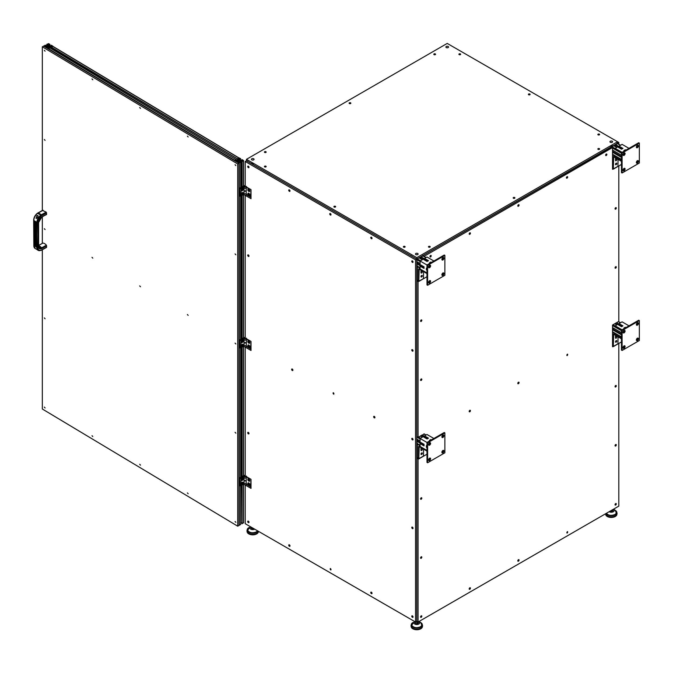 <?xml version="1.0" encoding="UTF-8"?>
<svg xmlns="http://www.w3.org/2000/svg" width="673" height="673" viewBox="0 0 673 673"><rect width="100%" height="100%" fill="white"/><g stroke="black" fill="none" stroke-linecap="round" stroke-linejoin="round"><path stroke-width="1.01" d="M246.747 160.763L248.665 162.033M250.549 163.118L253.216 164.119M618.487 146.462L615.358 144.645L617.276 143.198M615.358 324.117L615.358 323.393M615.358 146.638L615.358 145.368M615.198 324.033L615.198 323.486M615.198 146.546L615.198 144.56M615.038 146.462L615.038 144.645M614.567 146.184L614.567 144.922M610.806 146.546L613.473 145.553L616.762 147.454M424.015 258.743L420.877 256.926L422.795 255.479M420.877 436.398L420.877 435.675M420.877 258.92L420.877 257.65M420.718 436.314L420.718 435.768M420.718 258.827L420.718 256.842M420.558 258.743L420.558 256.926M420.087 258.466L420.087 257.204M416.957 261.73L420.087 263.538L416.797 261.637L417.268 258.827L418.993 257.835L422.282 259.736M414.602 257.835L416.326 258.827M410.799 255.479L412.717 256.75M617.553 141.751L618.807 142.474L617.553 143.198L617.553 141.751L447.225 43.417L246.469 159.316L416.797 257.65L617.553 141.751M617.553 143.517L416.797 259.105L416.797 257.65M618.807 321.719L618.807 165.962M618.807 144.241L618.807 142.474M637.39 163.076A1.439 0.833 -60 0 1 636.666 163.144A1.439 0.833 -60 0 1 636.666 161.478A1.439 0.833 -60 0 1 638.113 160.645A1.439 0.833 -60 0 1 638.332 161.806A1.439 0.833 -60 0 1 637.39 163.076M636.431 162.841A1.439 0.833 120 0 0 636.759 162.715A1.439 0.833 120 0 0 637.726 160.595M624.056 170.774A1.439 0.833 -60 0 1 623.341 170.841A1.439 0.833 -60 0 1 623.341 169.175A1.439 0.833 -60 0 1 624.78 168.343A1.439 0.833 -60 0 1 624.998 169.503A1.439 0.833 -60 0 1 624.056 170.774M623.097 170.538A1.439 0.833 120 0 0 623.434 170.412A1.439 0.833 120 0 0 624.393 168.292M637.39 147.681A1.439 0.833 -60 0 1 636.666 147.749A1.439 0.833 -60 0 1 636.666 146.091A1.439 0.833 -60 0 1 638.113 145.259A1.439 0.833 -60 0 1 638.332 146.411A1.439 0.833 -60 0 1 637.39 147.681M636.431 147.446A1.439 0.833 120 0 0 636.759 147.32A1.439 0.833 120 0 0 637.726 145.2M624.056 155.379A1.439 0.833 -60 0 1 623.341 155.446A1.439 0.833 -60 0 1 623.341 153.781A1.439 0.833 -60 0 1 624.78 152.948A1.439 0.833 -60 0 1 624.998 154.109A1.439 0.833 -60 0 1 624.056 155.379M623.097 155.143A1.439 0.833 120 0 0 623.434 155.017A1.439 0.833 120 0 0 624.393 152.897M622.096 153.065L639.35 143.105L638.719 142.743L621.473 152.704L621.473 172.625L622.096 172.986L622.096 153.065L615.198 149.086L615.198 148.363L622.096 144.375L629.003 148.363M639.35 143.105L639.35 163.026L622.096 172.986M623.341 153.781L624.149 154.252M622.332 148.767L619.825 147.32L619.042 147.774M624.527 150.937L623.905 150.575L625.31 149.759L625.31 150.491M625.31 149.759L625.94 150.129M619.825 146.596L622.962 148.405L621.549 149.221L618.411 147.412L619.825 146.596L619.825 147.32M615.198 148.363L622.096 152.342M623.72 153.284L624.393 153.671M443.928 258.196A1.439 0.833 -60 0 1 443.297 259.643A1.439 0.833 -60 0 1 442.186 260.03A1.439 0.833 -60 0 1 442.186 258.373A1.439 0.833 -60 0 1 443.633 257.54A1.439 0.833 -60 0 1 443.928 258.196M441.951 259.728A1.439 0.833 120 0 0 443.305 257.835A1.439 0.833 120 0 0 443.246 257.481M443.928 273.591A1.439 0.833 -60 0 1 443.297 275.038A1.439 0.833 -60 0 1 442.186 275.425A1.439 0.833 -60 0 1 442.186 273.76A1.439 0.833 -60 0 1 443.633 272.927A1.439 0.833 -60 0 1 443.928 273.591M441.951 275.122A1.439 0.833 120 0 0 443.305 273.23A1.439 0.833 120 0 0 443.246 272.876M430.602 265.894A1.439 0.833 -60 0 1 429.971 267.341A1.439 0.833 -60 0 1 428.861 267.728A1.439 0.833 -60 0 1 428.861 266.062A1.439 0.833 -60 0 1 430.299 265.229A1.439 0.833 -60 0 1 430.602 265.894M428.617 267.425A1.439 0.833 120 0 0 429.971 265.532A1.439 0.833 120 0 0 429.912 265.179M430.602 281.289A1.439 0.833 -60 0 1 429.971 282.736A1.439 0.833 -60 0 1 428.861 283.123A1.439 0.833 -60 0 1 428.861 281.457A1.439 0.833 -60 0 1 430.299 280.624A1.439 0.833 -60 0 1 430.602 281.289M428.617 282.82A1.439 0.833 120 0 0 429.971 280.927A1.439 0.833 120 0 0 429.912 280.574M426.993 272.96L420.087 268.973L420.087 261.006L426.993 264.985L426.993 284.906L427.616 285.268L427.616 265.347L426.993 264.985L444.247 255.025L444.87 255.387L444.87 275.307L427.616 285.268M427.616 265.347L444.87 255.387M430.047 263.219L429.424 262.857L430.838 262.041L430.838 262.773M430.838 262.041L431.46 262.411M425.344 258.878L428.482 260.687L427.069 261.503L423.931 259.694L425.344 258.878L424.562 260.056M427.851 261.048L425.344 259.601M420.087 261.006L426.993 257.019L433.892 261.006M421.5 265.347L421.5 266.256L424.015 267.703M426.993 269.427L426.362 269.789L426.362 268.157L426.993 268.519M426.993 270.151L426.362 269.789M421.5 266.256L420.877 266.617L420.877 264.985L424.015 266.802L424.015 268.426L420.877 266.617M428.861 266.062L429.677 266.533M253.191 160.039A1.329 0.766 0 0 0 252.299 160.039M251.803 159.863A1.329 0.766 180 0 1 251.416 159.316A1.329 0.766 180 0 1 252.745 158.55A1.329 0.766 180 0 1 254.074 159.316A1.329 0.766 180 0 1 253.25 160.023A1.329 0.766 180 0 1 251.803 159.863M428.718 247.151A0.883 0.513 180 0 1 429.34 246.276A0.883 0.513 180 0 1 429.685 247.26A0.883 0.513 180 0 1 428.718 247.151M434.051 54.639A0.883 0.513 180 0 1 434.674 53.764A0.883 0.513 180 0 1 435.019 54.749A0.883 0.513 180 0 1 434.051 54.639M334.144 207.04A0.883 0.513 180 0 1 334.767 206.165A0.883 0.513 180 0 1 335.112 207.149A0.883 0.513 180 0 1 334.144 207.04M264.666 166.921A0.883 0.513 180 0 1 265.288 166.046A0.883 0.513 180 0 1 265.633 167.03A0.883 0.513 180 0 1 264.666 166.921M459.146 54.639A0.883 0.513 180 0 1 459.768 53.764A0.883 0.513 180 0 1 460.113 54.749A0.883 0.513 180 0 1 459.146 54.639M598.104 134.869A0.883 0.513 180 0 1 598.726 133.994A0.883 0.513 180 0 1 599.071 134.979A0.883 0.513 180 0 1 598.104 134.869M417.243 254.756A1.329 0.766 0 0 0 416.351 254.756M415.855 254.571A1.329 0.766 180 0 1 415.468 254.032A1.329 0.766 180 0 1 416.797 253.267A1.329 0.766 180 0 1 418.126 254.032A1.329 0.766 180 0 1 417.302 254.739A1.329 0.766 180 0 1 415.855 254.571M447.671 47.758A1.329 0.766 0 0 0 446.779 47.758M446.283 47.581A1.329 0.766 180 0 1 445.896 47.034A1.329 0.766 180 0 1 447.225 46.269A1.329 0.766 180 0 1 448.555 47.034A1.329 0.766 180 0 1 447.73 47.741A1.329 0.766 180 0 1 446.283 47.581M598.104 149.356A0.883 0.513 180 0 1 598.726 148.481A0.883 0.513 180 0 1 599.071 149.465A0.883 0.513 180 0 1 598.104 149.356M349.354 103.541A0.883 0.513 180 0 1 349.985 102.666A0.883 0.513 180 0 1 350.322 103.65A0.883 0.513 180 0 1 349.354 103.541M513.406 198.249A0.883 0.513 180 0 1 514.037 197.382A0.883 0.513 180 0 1 514.374 198.367A0.883 0.513 180 0 1 513.406 198.249M264.666 152.435A0.883 0.513 180 0 1 265.288 151.56A0.883 0.513 180 0 1 265.633 152.544A0.883 0.513 180 0 1 264.666 152.435M528.625 94.758A0.883 0.513 180 0 1 529.247 93.883A0.883 0.513 180 0 1 529.592 94.868A0.883 0.513 180 0 1 528.625 94.758M611.723 142.474A1.329 0.766 0 0 0 610.832 142.474M610.335 142.289A1.329 0.766 180 0 1 609.948 141.751A1.329 0.766 180 0 1 611.277 140.985A1.329 0.766 180 0 1 612.607 141.751A1.329 0.766 180 0 1 611.782 142.457A1.329 0.766 180 0 1 610.335 142.289M403.623 247.151A0.883 0.513 180 0 1 404.246 246.276A0.883 0.513 180 0 1 404.591 247.26A0.883 0.513 180 0 1 403.623 247.151M245.216 161.486L245.216 186.303L251.021 189.651L251.021 198.703L245.216 195.355L245.216 338.065L251.021 341.413L251.021 350.473L245.216 347.117L245.216 475.971L251.021 479.327L251.021 488.379L245.216 485.031L245.216 523.695L415.544 622.029L416.797 621.305L416.797 458.313L418.051 459.036L418.051 622.029L416.797 621.305L416.797 259.105L246.469 160.763L416.797 259.105L415.544 259.828L245.216 161.486L246.469 160.763L246.469 159.316M415.544 622.029L415.544 259.828M248.354 521.154A0.883 0.513 60 0 1 248.8 522.652A0.883 0.513 60 0 1 247.908 521.112A0.883 0.513 60 0 1 248.354 521.154M412.406 615.871A0.883 0.513 60 0 1 412.852 617.368A0.883 0.513 60 0 1 411.96 615.829A0.883 0.513 60 0 1 412.406 615.871M333.278 392.712A0.883 0.513 60 0 1 333.724 394.201A0.883 0.513 60 0 1 333.278 392.712M248.354 254.941A0.883 0.513 60 0 1 248.8 256.43A0.883 0.513 60 0 1 247.908 254.89A0.883 0.513 60 0 1 248.354 254.941M371.395 237.233A0.883 0.513 60 0 1 371.833 238.73A0.883 0.513 60 0 1 370.949 237.19A0.883 0.513 60 0 1 371.395 237.233M330.376 213.56A0.883 0.513 60 0 1 330.822 215.049A0.883 0.513 60 0 1 329.938 213.509A0.883 0.513 60 0 1 330.376 213.56M412.406 349.657A0.883 0.513 60 0 1 412.852 351.146A0.883 0.513 60 0 1 411.96 349.607A0.883 0.513 60 0 1 412.406 349.657M292.267 369.031A0.883 0.513 60 0 1 292.713 370.529A0.883 0.513 60 0 1 291.821 368.989A0.883 0.513 60 0 1 292.267 369.031M371.395 592.198A0.883 0.513 60 0 1 371.833 593.687A0.883 0.513 60 0 1 370.949 592.147A0.883 0.513 60 0 1 371.395 592.198M289.365 544.836A0.883 0.513 60 0 1 289.811 546.333A0.883 0.513 60 0 1 288.919 544.794A0.883 0.513 60 0 1 289.365 544.836M412.406 527.136A0.883 0.513 60 0 1 412.852 528.625A0.883 0.513 60 0 1 411.96 527.085A0.883 0.513 60 0 1 412.406 527.136M374.297 416.394A0.883 0.513 60 0 1 374.735 417.883A0.883 0.513 60 0 1 373.851 416.343A0.883 0.513 60 0 1 374.297 416.394M248.354 166.197A0.883 0.513 60 0 1 248.8 167.695A0.883 0.513 60 0 1 247.908 166.155A0.883 0.513 60 0 1 248.354 166.197M412.406 260.914A0.883 0.513 60 0 1 412.852 262.403A0.883 0.513 60 0 1 411.96 260.872A0.883 0.513 60 0 1 412.406 260.914M289.365 189.879A0.883 0.513 60 0 1 289.811 191.368A0.883 0.513 60 0 1 288.919 189.836A0.883 0.513 60 0 1 289.365 189.879M412.406 438.392A0.883 0.513 60 0 1 412.852 439.89A0.883 0.513 60 0 1 411.96 438.35A0.883 0.513 60 0 1 412.406 438.392M248.354 432.419A0.883 0.513 60 0 1 248.8 433.908A0.883 0.513 60 0 1 247.908 432.377A0.883 0.513 60 0 1 248.354 432.419M330.376 568.517A0.883 0.513 60 0 1 330.822 570.006A0.883 0.513 60 0 1 330.376 568.517M245.216 347.117L246.377 346.452M245.216 485.031L246.377 484.358M245.216 195.355L246.377 194.682M423.073 255.479L611.277 146.823L612.531 147.547L424.327 256.203L423.073 255.799M418.051 622.029L618.807 506.13L618.807 343.449M416.797 436.584L416.797 280.834L418.051 281.558L418.051 437.307L416.797 436.584M613.044 168.982L612.531 169.276L612.531 147.547M417.453 457.539L416.797 458.313M417.453 280.052L416.797 280.834M615.669 386.958A0.883 0.513 -60 0 1 615.223 385.982A0.883 0.513 -60 0 1 616.249 386.176A0.883 0.513 -60 0 1 615.669 386.958M421.189 380.438A0.883 0.513 -60 0 1 420.743 379.463A0.883 0.513 -60 0 1 421.769 379.656A0.883 0.513 -60 0 1 421.189 380.438M518.429 561.181A0.883 0.513 -60 0 1 517.983 560.197A0.883 0.513 -60 0 1 519.009 560.399A0.883 0.513 -60 0 1 518.429 561.181M518.429 383.703A0.883 0.513 -60 0 1 517.983 382.718A0.883 0.513 -60 0 1 519.009 382.92A0.883 0.513 -60 0 1 518.429 383.703M518.429 206.224A0.883 0.513 -60 0 1 517.983 205.24A0.883 0.513 -60 0 1 519.009 205.442A0.883 0.513 -60 0 1 518.429 206.224M469.804 234.288A0.883 0.513 -60 0 1 469.367 233.312A0.883 0.513 -60 0 1 470.385 233.506A0.883 0.513 -60 0 1 469.804 234.288M567.045 355.63A0.883 0.513 -60 0 1 567.49 354.141A0.883 0.513 -60 0 1 567.045 355.63M469.804 589.254A0.883 0.513 -60 0 1 469.367 588.269A0.883 0.513 -60 0 1 470.385 588.471A0.883 0.513 -60 0 1 469.804 589.254M421.189 321.4A0.883 0.513 -60 0 1 420.743 320.424A0.883 0.513 -60 0 1 421.769 320.617A0.883 0.513 -60 0 1 421.189 321.4M615.669 445.997A0.883 0.513 -60 0 1 615.223 445.021A0.883 0.513 -60 0 1 616.249 445.223A0.883 0.513 -60 0 1 615.669 445.997M615.669 209.118A0.883 0.513 -60 0 1 615.223 208.142A0.883 0.513 -60 0 1 616.249 208.336A0.883 0.513 -60 0 1 615.669 209.118M421.189 499.24A0.883 0.513 -60 0 1 420.743 498.264A0.883 0.513 -60 0 1 421.769 498.457A0.883 0.513 -60 0 1 421.189 499.24M567.045 533.109A0.883 0.513 -60 0 1 567.49 531.62A0.883 0.513 -60 0 1 567.045 533.109M469.804 411.775A0.883 0.513 -60 0 1 469.367 410.791A0.883 0.513 -60 0 1 470.385 410.993A0.883 0.513 -60 0 1 469.804 411.775M567.045 178.152A0.883 0.513 -60 0 1 566.607 177.167A0.883 0.513 -60 0 1 567.625 177.369A0.883 0.513 -60 0 1 567.045 178.152M430.602 256.926A0.883 0.513 -60 0 1 430.156 255.95A0.883 0.513 -60 0 1 431.174 256.144A0.883 0.513 -60 0 1 430.602 256.926M606.255 155.513A0.883 0.513 -60 0 1 605.818 154.529A0.883 0.513 -60 0 1 606.836 154.731A0.883 0.513 -60 0 1 606.255 155.513M421.189 617.318A0.883 0.513 -60 0 1 420.743 616.342A0.883 0.513 -60 0 1 421.769 616.544A0.883 0.513 -60 0 1 421.189 617.318M615.669 505.036A0.883 0.513 -60 0 1 615.223 504.06A0.883 0.513 -60 0 1 616.249 504.262A0.883 0.513 -60 0 1 615.669 505.036M421.189 558.279A0.883 0.513 -60 0 1 420.743 557.303A0.883 0.513 -60 0 1 421.769 557.496A0.883 0.513 -60 0 1 421.189 558.279M615.669 268.157A0.883 0.513 -60 0 1 615.223 267.181A0.883 0.513 -60 0 1 616.249 267.374A0.883 0.513 -60 0 1 615.669 268.157M613.044 346.46L612.531 346.755L612.531 325.025L618.807 321.4M418.564 458.742L418.051 459.036M418.051 437.307L424.327 434.001M418.564 281.264L418.051 281.558M45.099 140.379L44.317 139.521L45.099 140.379M188.162 136.981L187.38 136.123L188.162 136.981M235.853 343.962L235.07 343.104L235.853 343.962M45.099 229.569L44.317 228.711L45.099 229.569M140.48 465.152L139.69 464.294L140.48 465.152M188.162 493.746L187.38 492.888L188.162 493.746M45.099 318.758L44.317 317.9L45.099 318.758M188.162 315.368L187.38 314.51L188.162 315.368M235.853 165.575L235.07 164.717L235.853 165.575M45.099 51.182L44.317 50.324L45.099 51.182M140.48 108.378L139.69 107.52L140.48 108.378M235.853 433.16L235.07 432.302L235.853 433.16M92.79 258.171L92.008 257.313L92.79 258.171M92.79 436.55L92.008 435.692L92.79 436.55M235.853 522.349L235.07 521.491L235.853 522.349M45.099 407.956L44.317 407.098L45.099 407.956M140.48 286.765L139.69 285.907L140.48 286.765M235.853 254.773L235.07 253.914L235.853 254.773M92.79 79.784L92.008 78.926L92.79 79.784M237.695 526.177L237.695 163.968L238.974 163.261L238.974 525.462L237.695 526.177L42.332 409.007L42.332 249.776M237.695 163.968L42.332 46.807L43.61 46.101L238.974 163.261M42.332 46.807L42.332 210.472M42.332 216.874L42.332 243.365M36.603 249.262L36.048 248.875C37.553 250.036 38.176 250.322 37.907 249.733M36.048 218.363L36.914 215.596L37.915 215.419C38.176 217.026 37.553 218.002 36.048 218.363L36.771 218.338M41.835 217.118L46.639 214.258L46.176 212.104L42.643 210.514M46.176 247.42L46.639 247.151L46.387 245.191A5.544 3.138 -119.1 0 0 42.895 243.088L42.693 243.197M36.906 222.317L36.51 247.26L36.51 222.09L36.914 247.496L37.856 247.513A5.544 3.264 121 0 0 41.314 250.07A6.436 3.786 121 0 0 41.886 249.792L41.432 250.062M38.672 246.705L39.657 246.158A3.617 2.128 121 0 1 38.647 246.486M39.463 247.664L40.775 246.941A5.544 3.138 60.9 0 0 40.119 246.436A3.617 2.128 -59 0 1 38.681 246.739M40.775 246.941A3.752 2.212 -59 0 1 38.748 247.025M38.613 246.284A4.215 2.482 121 0 0 38.841 247.269A4.215 2.482 121 0 0 41.642 247.832A5.544 3.138 60.9 0 0 41.238 247.378A3.954 2.33 -59 0 1 38.798 247.176M39.657 246.158A5.544 3.138 60.9 0 0 39.009 245.881A3.752 2.212 -59 0 1 38.63 246.057L38.605 222.578M33.852 219.936L33.843 245.662L34.23 220.719L36.51 222.09M34.903 221.123L34.516 246.057L34.516 220.887M35.568 221.518L35.568 246.688L35.181 221.291M36.233 221.922L36.233 247.092L35.846 221.686M242.776 160.208L242.112 160.578L242.751 160.956L243.315 160.586L242.776 160.208L242.776 160.948M238.486 158.407L239.79 158.416L238.486 158.407M235.365 160.881L236.021 160.511L235.39 160.124L234.818 160.502L235.365 160.881M235.39 160.124L235.39 160.864M239.008 162.302L238.343 162.664L239.142 162.959L239.647 162.681L239.008 162.302L239.008 163.001M239.84 160.401L240.286 160.679L239.84 160.401A0.808 0.471 0 0 0 239.344 160.107L238.873 159.838L238.873 161.242M239.31 159.838L239.31 160.998M239.344 160.107L239.344 160.982M238.873 159.838L238.822 160.098A0.808 0.471 0 0 0 238.309 160.384L237.855 160.401L238.292 160.687A0.808 0.471 0 0 0 238.789 160.982L239.31 160.99A0.808 0.471 0 0 0 239.832 160.704M238.822 160.098L238.822 161.226M239.319 161.47L241.935 160.738L242.103 161.52L243.584 160.586L242.162 159.627L241.944 160.41L239.378 159.619L239.403 158.887L240.766 158.794L239.462 158.012L237.485 158.752L237.485 160.359L236.206 160.351L236.03 159.56L234.549 160.494L235.971 161.453L236.189 160.67L238.755 161.461L238.292 162.437L237.376 162.201L238.671 163.076L240.648 162.328L239.294 162.201L239.319 161.47L239.319 162.218M240.665 485.948L240.648 522.929M240.665 160.721L240.665 187.59M240.665 196.272L240.665 339.352M240.665 348.034L240.665 477.258M241.683 522.938L240.665 522.929M241.935 160.738L241.935 161.226M241.683 161.36L241.683 187.018M241.683 195.742L241.683 338.78M241.683 347.504L241.683 476.694M241.683 485.41L241.944 523.72L241.944 485.267M241.944 161.52L241.944 186.875M241.944 195.599L241.944 338.637M241.944 347.361L241.944 476.543M242.028 485.225L241.944 523.72M242.028 161.478L242.028 186.825M242.028 195.549L242.028 338.595M242.028 347.318L242.028 476.501M242.103 485.183L242.028 523.678M242.103 161.52L242.103 186.783M242.103 195.507L242.103 338.553M242.103 347.268L242.103 476.459M243.466 522.61L242.103 523.729M241.733 159.779L241.733 160.41M239.403 158.887L239.403 159.636M239.84 158.643L239.84 159.896M240.488 159.03L240.488 160.283M239.066 157.987L237.485 158.752L237.746 160.208M237.746 159.005L238.419 158.626L238.419 159.838M238.419 158.626L238.814 159.619L237.46 160.359M236.45 159.72L236.45 160.351M236.189 160.67L236.189 161.184M237.46 160.687L237.46 162.151M240.648 524.444L240.648 485.948L240.648 524.536L238.974 525.352M240.648 196.28L240.648 339.36L240.648 196.28M240.648 348.042L240.648 477.266L240.648 348.042M242.793 340.193L242.844 340.218A1.329 0.782 -59 0 1 243.113 340.832A1.329 0.782 -59 0 1 242.516 342.17A1.329 0.782 -59 0 1 241.472 342.507A1.329 0.782 -59 0 1 241.489 340.959A1.329 0.782 -59 0 1 242.844 340.218A1.329 0.782 121 0 0 242.793 340.193A1.329 0.782 121 0 0 242.129 340.244M241.153 341.867A1.329 0.782 121 0 0 241.43 342.481A1.329 0.782 121 0 0 241.447 342.49L241.472 342.507M242.524 341.161L241.969 341.102L241.969 341.825L242.213 340.967M242.339 341.623L242.103 341.034M242.818 344.374A1.329 0.782 121 0 0 242.793 344.357A1.329 0.782 121 0 0 242.129 344.408M241.153 346.031A1.329 0.782 121 0 0 241.43 346.645A1.329 0.782 121 0 0 241.447 346.654L241.472 346.671A1.329 0.782 -59 0 1 241.489 345.123A1.329 0.782 -59 0 1 242.844 344.391A1.329 0.782 -59 0 1 243.113 344.997A1.329 0.782 -59 0 1 242.516 346.334A1.329 0.782 -59 0 1 241.472 346.671M242.524 345.325L241.969 345.266L241.969 345.998L242.213 345.14M242.339 345.787L242.103 345.199M240.068 347.798L239.739 340.403L240.219 339.596L243.18 337.955L243.946 338.956L240.993 340.597L240.993 347.663L244.038 345.964L244.038 345.241A1.329 0.766 0 0 0 246.225 345.257A1.329 0.766 180 0 1 243.946 345.148M246.352 346.393A1.329 0.766 180 0 1 245.039 346.847A1.329 0.766 180 0 1 243.862 346.292M243.946 338.956L244.038 339.806A1.329 0.766 0 0 0 246.225 339.823A1.329 0.766 180 0 1 243.946 339.722M244.038 339.806L244.038 342.347A1.329 0.766 180 0 0 246.318 342.271M241.153 346.124A1.439 0.85 121 0 0 242.196 346.721A1.439 0.85 121 0 0 243.222 344.955A1.439 0.85 121 0 0 242.171 344.383A1.439 0.85 121 0 0 241.153 346.082A1.439 0.85 121 0 0 241.153 346.124M241.153 341.96A1.439 0.85 121 0 0 242.196 342.557A1.439 0.85 121 0 0 243.222 340.79A1.439 0.85 121 0 0 242.171 340.218A1.439 0.85 121 0 0 241.153 341.909A1.439 0.85 121 0 0 241.153 341.96M244.038 342.347L244.038 345.241M52.023 45.814L51.358 46.185L52.502 46.286L52.023 45.814L52.023 46.555M47.733 44.006L49.036 44.023L47.733 44.006M44.611 46.487L45.276 46.117L44.637 45.73L44.124 46.193L44.611 46.487L44.637 45.73M48.263 47.901L47.598 48.271L48.902 48.288L48.263 47.901L48.263 48.599M49.087 46.008L49.533 46.286L49.087 46.008A0.808 0.471 0 0 0 48.591 45.705L48.12 45.444L48.12 46.849M48.557 45.444L48.557 46.605M48.591 45.705L48.591 46.588A0.808 0.471 0 0 0 49.079 46.302M48.12 45.444L48.069 45.705A0.808 0.471 0 0 0 47.556 45.991L47.093 46.26L47.547 46.286A0.808 0.471 0 0 0 48.044 46.588L48.565 46.597M48.069 45.705L48.069 46.832M48.574 47.076L51.182 46.344L51.35 47.127L52.839 46.193L51.417 45.234L51.19 46.016L48.633 45.226L49.095 44.25L50.012 44.485L48.717 43.619L46.74 44.359L46.731 45.966L45.453 45.957L45.284 45.167L43.795 46.101L45.217 47.06L45.444 46.277L48.002 47.068L47.539 48.044L46.622 47.808L47.918 48.683L49.895 47.934L48.549 47.808L48.574 47.076L48.574 47.825M49.911 46.328L49.911 47.943M51.182 46.344L51.182 46.832M50.929 46.967L50.929 48.557M51.198 47.127L51.198 48.708M51.274 47.085L237.485 158.845L51.274 47.261L51.274 48.759M51.35 47.615L51.35 48.692M50.988 45.385L50.988 46.016M48.658 44.494L48.658 45.242M49.095 44.25L49.095 45.503M49.743 44.637L49.743 45.89M46.74 44.359L46.992 45.814M46.992 44.611L47.665 44.233L47.665 45.444M47.665 44.233L48.069 45.226L46.723 45.966M45.705 45.327L45.705 45.957M45.444 46.277L45.444 46.79M46.715 46.294L46.715 47.758M49.903 47.842L236.03 159.56L234.456 160.544M237.485 158.845L51.35 47.127L53.024 46.563M237.409 158.887L51.274 47.573M51.299 48.776L51.821 47.901M237.333 160.359L236.45 159.829M236.114 159.61L49.979 47.985M48.321 48.919L49.895 47.934M244.484 338.183L245.216 337.871M249.54 347.335A1.329 0.766 -120 0 0 249.565 347.318A1.329 0.766 -120 0 0 249.843 346.755M248.867 345.064A1.329 0.766 -120 0 0 248.236 345.013A1.329 0.766 -120 0 0 248.211 345.03M247.916 345.653A1.329 0.766 60 0 1 248.186 345.039A1.329 0.766 60 0 1 249.523 345.813A1.329 0.766 60 0 1 249.523 347.344A1.329 0.766 60 0 1 248.497 346.99A1.329 0.766 60 0 1 247.916 345.653M248.488 345.989L249.035 346.662L248.808 345.804M248.674 346.452L249.17 346.284M249.54 343.171A1.329 0.766 -120 0 0 249.565 343.154A1.329 0.766 -120 0 0 249.843 342.591M248.867 340.891A1.329 0.766 -120 0 0 248.236 340.849A1.329 0.766 -120 0 0 248.211 340.866M247.916 341.489A1.329 0.766 60 0 1 248.186 340.875A1.329 0.766 60 0 1 249.523 341.648A1.329 0.766 60 0 1 249.523 343.18A1.329 0.766 60 0 1 248.497 342.826A1.329 0.766 60 0 1 247.916 341.489M248.488 341.817L249.035 342.498L248.808 341.64M248.674 342.288L249.17 342.12M246.469 338.149L246.318 346.216L250.625 348.707L251.021 341.749M245.216 337.341A1.329 0.766 0 0 0 243.811 338.107A1.329 0.766 0 0 0 244.678 338.83A1.329 0.766 0 0 0 246.15 338.603M243.946 342.616A1.329 0.766 0 0 0 246.225 342.717M245.679 338.334L244.476 338.107L245.216 337.728M249.843 342.633A1.439 0.833 -120 0 0 248.825 340.875A1.439 0.833 -120 0 0 247.807 341.463A1.439 0.833 -120 0 0 248.825 343.222A1.439 0.833 -120 0 0 249.843 342.633M249.843 346.805A1.439 0.833 -120 0 0 248.825 345.039A1.439 0.833 -120 0 0 247.807 345.628A1.439 0.833 -120 0 0 248.825 347.394A1.439 0.833 -120 0 0 249.843 346.805M246.781 346.486L246.318 346.216M244.484 186.421L245.216 186.11M249.54 195.574A1.329 0.766 -120 0 0 249.565 195.557A1.329 0.766 -120 0 0 249.843 194.993M248.867 193.294A1.329 0.766 -120 0 0 248.236 193.252A1.329 0.766 -120 0 0 248.211 193.269M247.916 193.891A1.329 0.766 60 0 1 248.186 193.277A1.329 0.766 60 0 1 249.523 194.051A1.329 0.766 60 0 1 249.523 195.582A1.329 0.766 60 0 1 248.497 195.229A1.329 0.766 60 0 1 247.916 193.891M248.488 194.219L249.035 194.901L248.808 194.043M248.674 194.69L249.17 194.522M249.523 191.418A1.329 0.766 60 0 1 248.497 191.065A1.329 0.766 60 0 1 247.916 189.727A1.329 0.766 60 0 1 248.186 189.113A1.329 0.766 60 0 1 249.523 189.879A1.329 0.766 60 0 1 249.523 191.418L249.565 191.393A1.329 0.766 -120 0 0 249.565 191.393A1.329 0.766 -120 0 0 249.843 190.829M248.867 189.13A1.329 0.766 -120 0 0 248.236 189.088A1.329 0.766 -120 0 0 248.211 189.105M248.488 190.055L249.035 190.737L248.808 189.879M248.674 190.526L249.17 190.358M246.469 186.387L246.225 188.061A1.329 0.766 180 0 1 243.946 187.952M245.216 185.58A1.329 0.766 0 0 0 243.811 186.345A1.329 0.766 0 0 0 244.678 187.069A1.329 0.766 0 0 0 246.15 186.842M246.781 194.724L246.225 193.496A1.329 0.766 180 0 1 243.946 193.387M240.068 196.036L239.739 188.642L240.219 187.834L243.18 186.185L243.946 187.195L240.993 188.835L240.993 195.902L244.038 194.203L244.038 193.479A1.329 0.766 -0 0 0 246.225 193.496L246.225 190.955A1.329 0.766 0 0 1 243.946 190.854M245.679 186.572L244.476 186.345L245.216 185.967M249.843 190.871A1.439 0.833 -120 0 0 248.825 189.105A1.439 0.833 -120 0 0 247.807 189.693A1.439 0.833 -120 0 0 248.825 191.46A1.439 0.833 -120 0 0 249.843 190.871M249.843 195.035A1.439 0.833 -120 0 0 248.825 193.269A1.439 0.833 -120 0 0 247.807 193.858A1.439 0.833 -120 0 0 248.825 195.624A1.439 0.833 -120 0 0 249.843 195.035M246.225 190.955L246.225 188.061A1.329 0.766 -0 0 1 244.038 188.045L244.038 190.585A1.329 0.766 180 0 0 246.318 190.509M244.484 476.089L245.216 475.786M249.523 485.258A1.329 0.766 60 0 1 248.497 484.897A1.329 0.766 60 0 1 247.916 483.559A1.329 0.766 60 0 1 248.186 482.953A1.329 0.766 60 0 1 249.523 483.719A1.329 0.766 60 0 1 249.523 485.258L249.565 485.233A1.329 0.766 -120 0 0 249.565 485.233A1.329 0.766 -120 0 0 249.843 484.661M248.867 482.97A1.329 0.766 -120 0 0 248.236 482.928A1.329 0.766 -120 0 0 248.211 482.936M248.488 483.895L249.035 484.568L248.808 483.71M248.674 484.358L249.17 484.198M249.523 481.094A1.329 0.766 60 0 1 248.497 480.732A1.329 0.766 60 0 1 247.916 479.395A1.329 0.766 60 0 1 248.186 478.789A1.329 0.766 60 0 1 249.523 479.555A1.329 0.766 60 0 1 249.523 481.094L249.565 481.06A1.329 0.766 -120 0 0 249.565 481.06A1.329 0.766 -120 0 0 249.843 480.497M248.867 478.806A1.329 0.766 -120 0 0 248.236 478.755A1.329 0.766 -120 0 0 248.211 478.772M248.488 479.731L249.035 480.404L248.808 479.546M248.674 480.194L249.17 480.034M246.469 476.063L246.225 477.729A1.329 0.766 180 0 1 243.946 477.628M245.216 475.247A1.329 0.766 0 0 0 243.811 476.021A1.329 0.766 0 0 0 244.678 476.736A1.329 0.766 0 0 0 246.15 476.518M246.781 484.392L246.225 483.164A1.329 0.766 180 0 1 243.946 483.063M240.068 485.713L239.739 478.31L240.219 477.502L243.18 475.861L243.946 476.863L240.993 478.511L240.993 485.57L244.038 483.879L244.038 483.155A1.329 0.766 -0 0 0 246.225 483.164L246.225 480.631A1.329 0.766 0 0 1 243.946 480.522M245.679 476.24L244.476 476.021L245.216 475.634M249.843 480.547A1.439 0.833 -120 0 0 248.825 478.781A1.439 0.833 -120 0 0 247.807 479.369A1.439 0.833 -120 0 0 248.825 481.136A1.439 0.833 -120 0 0 249.843 480.547M249.843 484.711A1.439 0.833 -120 0 0 248.825 482.945A1.439 0.833 -120 0 0 247.807 483.534A1.439 0.833 -120 0 0 248.825 485.3A1.439 0.833 -120 0 0 249.843 484.711M246.225 480.631L246.225 477.729A1.329 0.766 -0 0 1 244.038 477.721L244.038 480.253A1.329 0.766 180 0 0 246.318 480.177M242.793 188.432L242.844 188.457A1.329 0.782 -59 0 1 243.113 189.071A1.329 0.782 -59 0 1 242.516 190.409A1.329 0.782 -59 0 1 241.472 190.745A1.329 0.782 -59 0 1 241.489 189.197A1.329 0.782 -59 0 1 242.844 188.457A1.329 0.782 121 0 0 242.793 188.432A1.329 0.782 121 0 0 242.129 188.474M241.153 190.106A1.329 0.782 121 0 0 241.43 190.711A1.329 0.782 121 0 0 241.447 190.728L241.472 190.745M242.524 189.399L241.969 189.34L241.969 190.064L242.213 189.206M242.339 189.862L242.103 189.273M242.793 192.596L242.844 192.621A1.329 0.782 -59 0 1 243.113 193.235A1.329 0.782 -59 0 1 242.516 194.573A1.329 0.782 -59 0 1 241.472 194.909A1.329 0.782 -59 0 1 241.489 193.361A1.329 0.782 -59 0 1 242.844 192.621A1.329 0.782 121 0 0 242.793 192.596A1.329 0.782 121 0 0 242.129 192.638M241.153 194.27A1.329 0.782 121 0 0 241.43 194.876A1.329 0.782 121 0 0 241.447 194.892L241.472 194.909M242.524 193.563L241.969 193.504L241.969 194.228L242.213 193.37M242.339 194.026L242.103 193.437M246.352 194.632A1.329 0.766 180 0 1 245.039 195.077A1.329 0.766 180 0 1 243.862 194.531M241.153 194.362A1.439 0.85 121 0 0 242.196 194.96A1.439 0.85 121 0 0 243.222 193.193A1.439 0.85 121 0 0 242.171 192.621A1.439 0.85 121 0 0 241.153 194.312A1.439 0.85 121 0 0 241.153 194.362M241.153 190.198A1.439 0.85 121 0 0 242.196 190.796A1.439 0.85 121 0 0 243.222 189.029A1.439 0.85 121 0 0 242.171 188.457A1.439 0.85 121 0 0 241.153 190.148A1.439 0.85 121 0 0 241.153 190.198M244.038 190.585L244.038 193.479M243.946 187.195L244.038 188.045M242.793 478.108L242.844 478.133A1.329 0.782 -59 0 1 243.113 478.739A1.329 0.782 -59 0 1 242.516 480.076A1.329 0.782 -59 0 1 241.472 480.413A1.329 0.782 -59 0 1 241.489 478.873A1.329 0.782 -59 0 1 242.844 478.133A1.329 0.782 121 0 0 242.793 478.108A1.329 0.782 121 0 0 242.129 478.15M241.153 479.782A1.329 0.782 121 0 0 241.43 480.387A1.329 0.782 121 0 0 241.447 480.396L241.472 480.413M242.524 479.067L241.969 479.016L241.969 479.74L242.213 478.882M242.339 479.529L242.103 478.94M242.793 482.272L242.844 482.297A1.329 0.782 -59 0 1 243.113 482.903A1.329 0.782 -59 0 1 242.516 484.24A1.329 0.782 -59 0 1 241.472 484.577A1.329 0.782 -59 0 1 241.489 483.037A1.329 0.782 -59 0 1 242.844 482.297A1.329 0.782 121 0 0 242.793 482.272A1.329 0.782 121 0 0 242.129 482.314M241.153 483.946A1.329 0.782 121 0 0 241.43 484.552A1.329 0.782 121 0 0 241.447 484.568L241.472 484.577M242.524 483.231L241.969 483.18L241.969 483.904L242.213 483.046M242.339 483.694L242.103 483.105M246.352 484.308A1.329 0.766 180 0 1 245.039 484.753A1.329 0.766 180 0 1 243.862 484.207M241.153 484.03A1.439 0.85 121 0 0 242.196 484.627A1.439 0.85 121 0 0 243.222 482.861A1.439 0.85 121 0 0 242.171 482.289A1.439 0.85 121 0 0 241.153 483.988A1.439 0.85 121 0 0 241.153 484.03M241.153 479.866A1.439 0.85 121 0 0 242.196 480.463A1.439 0.85 121 0 0 243.222 478.696A1.439 0.85 121 0 0 242.171 478.124A1.439 0.85 121 0 0 241.153 479.824A1.439 0.85 121 0 0 241.153 479.866M244.038 480.253L244.038 483.155M243.946 476.863L244.038 477.721M618.647 146.369L615.358 144.468L617.553 143.744M618.336 146.546L615.358 144.468M622.256 148.809L619.749 147.362M621.785 149.086L619.278 147.639M617.864 146.823L615.198 145.284M615.4 146.664L615.946 145.713M611.412 146.899L613.473 145.553M621.473 155.244L612.531 150.079L621.473 155.244M612.657 151.417L613.204 150.466M621.473 156.506L612.531 151.349M621.473 157.053L612.531 151.888M621.473 157.238L612.531 152.073M621.473 157.415L612.531 152.258M637.39 340.555A1.439 0.833 -60 0 1 636.666 340.622A1.439 0.833 -60 0 1 636.666 338.965A1.439 0.833 -60 0 1 638.113 338.132A1.439 0.833 -60 0 1 638.332 339.285A1.439 0.833 -60 0 1 637.39 340.555M636.431 340.319A1.439 0.833 120 0 0 636.759 340.193A1.439 0.833 120 0 0 637.726 338.073M624.056 348.252A1.439 0.833 -60 0 1 623.341 348.32A1.439 0.833 -60 0 1 623.341 346.654A1.439 0.833 -60 0 1 624.78 345.821A1.439 0.833 -60 0 1 624.998 346.982A1.439 0.833 -60 0 1 624.056 348.252M623.097 348.017A1.439 0.833 120 0 0 623.434 347.891A1.439 0.833 120 0 0 624.393 345.771M637.39 325.16A1.439 0.833 -60 0 1 636.666 325.236A1.439 0.833 -60 0 1 636.666 323.57A1.439 0.833 -60 0 1 638.113 322.737A1.439 0.833 -60 0 1 638.332 323.89A1.439 0.833 -60 0 1 637.39 325.16M636.431 324.924A1.439 0.833 120 0 0 636.759 324.798A1.439 0.833 120 0 0 637.726 322.678M624.056 332.857A1.439 0.833 -60 0 1 623.341 332.925A1.439 0.833 -60 0 1 623.341 331.267A1.439 0.833 -60 0 1 624.78 330.435A1.439 0.833 -60 0 1 624.998 331.587A1.439 0.833 -60 0 1 624.056 332.857M623.097 332.622A1.439 0.833 120 0 0 623.434 332.496A1.439 0.833 120 0 0 624.393 330.376M622.096 330.552L639.35 320.584L638.719 320.222L621.473 330.182L621.473 350.103L622.096 350.473L622.096 330.552L615.198 326.565L615.198 325.841L622.096 321.854L629.003 325.841M639.35 320.584L639.35 340.513L622.096 350.473M623.341 331.267L624.149 331.73M622.332 326.245L619.825 324.798L619.042 325.252M624.527 328.424L623.905 328.062L625.31 327.246L625.31 327.97M625.31 327.246L625.94 327.608M619.825 324.075L622.962 325.883L621.549 326.699L618.411 324.891L619.825 324.075L619.825 324.798M615.198 325.841L622.096 329.82M623.72 330.763L624.393 331.15M443.928 435.675A1.439 0.833 -60 0 1 443.297 437.13A1.439 0.833 -60 0 1 442.186 437.517A1.439 0.833 -60 0 1 442.186 435.852A1.439 0.833 -60 0 1 443.633 435.019A1.439 0.833 -60 0 1 443.928 435.675M441.951 437.206A1.439 0.833 120 0 0 443.305 435.313A1.439 0.833 120 0 0 443.246 434.96M443.928 451.07A1.439 0.833 -60 0 1 443.297 452.517A1.439 0.833 -60 0 1 442.186 452.904A1.439 0.833 -60 0 1 442.186 451.247A1.439 0.833 -60 0 1 443.633 450.414A1.439 0.833 -60 0 1 443.928 451.07M441.951 452.601A1.439 0.833 120 0 0 443.305 450.708A1.439 0.833 120 0 0 443.246 450.355M430.602 443.372A1.439 0.833 -60 0 1 429.971 444.828A1.439 0.833 -60 0 1 428.861 445.206A1.439 0.833 -60 0 1 428.861 443.549A1.439 0.833 -60 0 1 430.299 442.716A1.439 0.833 -60 0 1 430.602 443.372M428.617 444.903A1.439 0.833 120 0 0 429.971 443.011A1.439 0.833 120 0 0 429.912 442.657M430.602 458.767A1.439 0.833 -60 0 1 429.971 460.214A1.439 0.833 -60 0 1 428.861 460.601A1.439 0.833 -60 0 1 428.861 458.936A1.439 0.833 -60 0 1 430.299 458.103A1.439 0.833 -60 0 1 430.602 458.767M428.617 460.298A1.439 0.833 120 0 0 429.971 458.406A1.439 0.833 120 0 0 429.912 458.052M426.993 450.439L420.087 446.451L420.087 438.485L426.993 442.464L426.993 462.385L427.616 462.755L427.616 442.826L426.993 442.464L444.247 432.503L444.87 432.865L444.87 452.794L427.616 462.755M427.616 442.826L444.87 432.865M430.047 440.706L429.424 440.335L430.838 439.528L430.838 440.251M430.838 439.528L431.46 439.89M425.344 436.356L428.482 438.165L427.069 438.981L423.931 437.172L425.344 436.356L424.562 437.534M427.851 438.527L425.344 437.08M420.087 438.485L426.993 434.497L433.892 438.485M421.5 442.834L421.5 443.734L424.015 445.181M426.993 446.906L426.362 447.267L426.362 445.635L426.993 445.997M426.993 447.629L426.362 447.267M421.5 443.734L420.877 444.096L420.877 442.464L424.015 444.281L424.015 445.905L420.877 444.096M428.861 443.549L429.677 444.012M424.167 258.651L420.877 256.75L423.073 256.026M423.855 258.827L420.877 256.75M427.776 261.09L425.269 259.643M427.305 261.368L424.798 259.921M423.384 259.105L420.718 257.566M420.919 258.945L421.466 257.995M420.558 260.729L417.268 258.827L418.993 257.835M418.177 263.698L418.724 262.748M424.015 267.072L421.5 265.625M420.087 264.809L417.428 263.269L416.957 263.538L420.087 265.347M424.015 267.61L421.5 266.163M420.087 265.532L416.957 263.538M420.087 265.709L416.957 263.723M417.268 266.071L416.797 263.808M424.167 436.129L422.131 434.951M424.015 436.222L421.971 435.044M427.776 438.577L425.269 437.122M423.855 436.314L421.82 435.137M427.305 438.846L424.798 437.4M423.384 436.584L421.348 435.406M420.919 436.424L421.466 435.473M422.282 437.214L420.246 436.037M416.957 439.208L420.087 441.017L416.797 439.116L416.932 436.659M418.177 441.185L418.724 440.235M424.015 444.55L421.5 443.103M420.087 442.287L417.428 440.748L416.957 441.017L420.087 442.834M424.015 445.097L421.5 443.642M420.087 443.011L416.957 441.017M420.087 443.196L416.957 441.202M417.268 443.557L416.797 441.295M618.647 323.848L616.611 322.67M618.487 323.94L616.451 322.762M622.256 326.296L619.749 324.84M618.336 324.033L616.291 322.855M621.785 326.565L619.278 325.118M617.864 324.302L615.82 323.124M615.4 324.142L615.946 323.191M616.762 324.933L614.727 323.755M621.473 332.723L612.531 327.558L621.473 332.723M612.657 328.904L613.204 327.953M621.473 333.993L612.531 328.828M621.473 334.531L612.531 329.375M621.473 334.717L612.531 329.551M621.473 334.893L612.531 329.736M258.373 531.67A5.628 3.247 180 0 1 258.331 531.99L258.466 531.35A5.771 3.331 180 0 1 258.466 531.35A5.771 3.331 180 0 1 256.825 533.294A5.771 3.331 180 0 1 250.878 534.084A5.771 3.331 180 0 1 247.025 531.35A5.771 3.331 180 0 1 247.025 530.526L247.243 529.525A5.552 3.205 0 0 0 250.306 532.806A5.552 3.205 0 0 0 256.665 532.192A5.552 3.205 0 0 0 257.944 531.039M250.995 527.026L250.995 527.497A1.775 1.026 0 0 0 250.97 527.657A1.775 1.026 0 0 0 253.031 528.675L253.031 528.204M253.452 528.448L253.073 528.667A2.995 1.733 -60 0 1 253.031 528.675M253.073 528.667A1.741 1.001 0 0 0 253.62 528.549M418.211 621.398L416.158 621.675M415.022 622.559L415.048 622.39A1.775 1.026 0 0 0 415.022 622.559A1.775 1.026 0 0 0 417.083 623.568L417.672 621.81M415.561 622.02A1.775 1.026 0 0 0 417.083 622.298M416.074 621.726A1.329 0.766 0 0 0 417.521 621.726M418.547 622.718A2.995 1.733 -60 0 1 418.505 622.761L417.125 623.56A2.995 1.733 -60 0 1 417.083 623.568M417.125 623.56A1.741 1.001 0 0 0 418.505 622.761M420.726 622.533L422.518 625.419A5.771 3.331 180 0 1 422.518 626.252A5.771 3.331 180 0 1 420.877 628.187A5.771 3.331 180 0 1 414.93 628.986A5.771 3.331 180 0 1 411.077 626.252A5.771 3.331 180 0 1 411.077 625.419L411.296 624.426A5.552 3.205 0 0 0 414.358 627.699A5.552 3.205 0 0 0 420.718 627.085A5.552 3.205 0 0 0 422.299 624.426A5.552 3.205 0 0 0 420.768 622.584M610.201 511.093A1.775 1.026 0 0 0 611.564 511.287L611.564 510.311M613.027 510.109A1.775 1.026 0 0 1 613.053 510.277A1.775 1.026 0 0 1 613.027 510.445L613.027 509.461M613.027 510.445A2.995 1.733 -60 0 1 612.985 510.479L611.606 511.278A2.995 1.733 -60 0 1 611.564 511.287M611.606 511.278A1.741 1.001 0 0 0 612.985 510.479M605.994 513.524A5.552 3.205 0 0 0 615.198 514.803A5.552 3.205 0 0 0 616.779 512.145L616.998 513.137A5.771 3.331 180 0 1 616.998 513.97A5.771 3.331 180 0 1 615.358 515.905A5.771 3.331 180 0 1 609.41 516.704A5.771 3.331 180 0 1 605.557 513.97A5.771 3.331 180 0 1 605.523 513.793M423.569 449.135L423.468 456.218L424.276 455.756L418.833 458.893L419.178 446.83L418.488 446.83A0.976 0.564 -120 0 1 419.178 446.435L426.993 450.944M421.66 452.929A0.942 0.547 -60 0 1 422.131 453.972A0.942 0.547 -60 0 1 421.046 453.753A0.942 0.547 -60 0 1 421.66 452.929M422.333 448.42L422.333 449.32A0.951 0.547 -60 0 1 420.987 450.102L420.987 447.638M417.453 457.934L418.833 458.893L417.31 458.019L417.31 443.801L417.31 458.019L417.798 458.136M426.993 454.191L423.468 456.218M423.569 271.656L423.468 278.74L424.276 278.269L418.833 281.415L419.178 269.351L418.488 269.351A0.976 0.564 -120 0 1 419.178 268.956L426.993 273.465M421.66 275.45A0.942 0.547 -60 0 1 422.131 276.485A0.942 0.547 -60 0 1 421.046 276.275A0.942 0.547 -60 0 1 421.66 275.45M422.333 270.941L422.333 271.842A0.951 0.547 -60 0 1 420.987 272.624L420.987 270.159M417.453 280.456L418.833 281.415L417.31 280.54L417.31 266.323L417.31 280.54L417.798 280.649M426.993 276.704L423.468 278.74M618.05 159.375L617.949 166.458L618.756 165.995L613.313 169.133L613.658 157.07L612.968 157.07A0.976 0.564 -120 0 1 613.658 156.674L621.473 161.184M616.14 163.169A0.942 0.547 -60 0 1 616.611 164.204A0.942 0.547 -60 0 1 615.526 163.993A0.942 0.547 -60 0 1 616.14 163.169M616.813 158.66L616.813 159.56A0.951 0.547 -60 0 1 615.467 160.342L615.467 157.877M621.473 164.422L617.949 166.458M612.531 168.519L613.313 169.133L612.531 168.679M618.05 336.853L617.949 343.937L618.756 343.474L613.313 346.612L613.658 334.548L612.968 334.548A0.976 0.564 -120 0 1 613.658 334.153L621.473 338.662M616.14 340.647A0.942 0.547 -60 0 1 616.611 341.691A0.942 0.547 -60 0 1 615.526 341.472A0.942 0.547 -60 0 1 616.14 340.647M616.813 336.138L616.813 337.038A0.951 0.547 -60 0 1 615.467 337.821L615.467 335.356M621.473 341.909L617.949 343.937M612.531 345.998L613.313 346.612L612.531 346.158M417.268 458.044L417.268 443.776M417.268 440.84L417.268 439.385M417.268 280.565L417.268 266.298M417.268 263.362L417.268 261.906M36.906 247.487L36.914 247.496A6.208 3.651 -59 0 0 38.193 250.339L41.103 250.415L46.504 247.454M38.605 246.074L38.63 222.469L41.642 217.228A4.215 2.482 121 0 0 38.605 222.351L38.428 246.461A4.804 2.827 121 0 0 41.886 248.463L41.642 247.832L46.387 245.191M33.835 245.123L35.114 248.488A6.208 3.651 -59 0 1 33.835 245.653L33.835 220.483A6.208 3.651 -59 0 1 37.713 213.299L40.792 215.15A6.208 3.651 -59 0 0 36.914 222.326L37.856 222.334L37.856 247.513M38.841 247.269L38.428 246.461M46.504 214.561L41.886 216.891A4.804 2.827 121 0 0 38.428 222.746M37.461 249.902L38.193 250.339A6.208 3.651 -59 0 0 40.792 250.373L41.314 250.07M46.639 212.929L41.886 215.57L41.432 214.746A7.1 4.173 -59 0 0 40.792 215.15L41.314 215.932A5.544 3.264 121 0 0 37.856 222.334M41.886 215.57A6.436 3.786 121 0 0 41.314 215.932M41.886 216.891L46.639 214.258M46.176 212.104L41.432 214.746L38.353 212.904L37.89 213.164M42.895 243.088L38.63 245.46M46.639 245.822L41.886 248.463M41.886 249.792L46.639 247.151M42.778 210.22L37.394 213.265C35.072 215.099 33.827 217.413 33.65 220.214L33.843 245.662M37.309 213.526L37.713 213.299A7.1 4.173 -59 0 1 38.353 212.904L43.106 210.262M238.991 158.121L238.991 158.702M239.302 158.13L239.302 158.685M243.449 160.771L243.449 186.354M243.449 194.758L243.449 338.115M243.449 346.519L243.449 476.03M243.449 484.434L243.449 522.971M239.294 163.085L239.294 525.285M243.937 346.25L240.185 347.958A0.665 0.665 0 0 0 240.85 347.966L239.874 347.773M239.739 347.47L239.739 340.403M243.483 338.14L240.53 339.781L240.051 340.588L240.993 340.597L240.219 339.596M48.237 43.728L48.237 44.309M48.557 43.737L48.557 44.292M238.839 158.004L52.704 46.378M234.684 160.317L48.549 48.683M246.225 339.099L250.726 341.245M246.318 194.447L250.625 196.937L251.021 189.988M246.225 187.338L250.726 189.483M246.318 484.123L250.625 486.613L251.021 479.656M246.225 477.006L250.726 479.159M243.937 194.489L240.185 196.196A0.665 0.665 0 0 0 240.85 196.205L239.874 196.011M239.739 195.708L239.739 188.642M243.483 186.371L240.53 188.019L240.051 188.827L240.993 188.835L240.219 187.834M243.937 484.165L240.185 485.864A0.665 0.665 0 0 0 240.85 485.872L239.874 485.679M239.739 485.376L239.739 478.31M243.483 476.047L240.53 477.687L240.051 478.495L240.993 478.511L240.219 477.502M620.371 145.368L617.082 143.467M615.198 148.54L611.749 146.546M623.879 154.639L623.139 154.218M621.473 153.251L612.531 148.085M621.473 159.408L612.531 154.243M425.891 257.65L422.602 255.748M420.087 261.545L416.797 259.643M420.087 267.703L416.797 265.801M425.891 435.137L423.855 433.959M420.558 438.216L418.522 437.038M420.087 439.023L416.797 437.122M420.087 445.181L416.797 443.28M620.371 322.855L618.336 321.677M615.198 326.018L613.002 324.756M623.879 332.117L623.139 331.696M621.473 330.729L612.531 325.572M621.473 336.887L612.531 331.722M248.741 527.725A5.443 3.138 0 0 0 248.976 532.116A5.443 3.138 0 0 0 256.59 532.074A5.443 3.138 0 0 0 257.826 530.972M248.774 527.691A5.552 3.205 0 0 0 247.243 529.525L248.817 527.64M257.355 531.106L257.498 530.787A4.955 2.86 180 0 1 256.253 531.99A4.955 2.86 180 0 1 251.458 532.73A4.955 2.86 180 0 1 247.95 530.703L247.95 530.703A4.955 2.86 180 0 1 247.967 529.205M257.616 530.854A5.165 2.986 180 0 1 256.396 531.956A5.165 2.986 180 0 1 249.548 532.192A5.165 2.986 180 0 1 248.337 528.297M247.025 531.35L247.159 531.99C249.018 534.917 252.198 535.557 256.699 533.916L258.331 531.99A5.628 3.247 180 0 1 256.724 533.882A5.628 3.247 180 0 1 250.92 534.656A5.628 3.247 180 0 1 247.159 531.99A5.628 3.247 180 0 1 247.117 531.67M255.74 534.337A5.519 3.188 180 0 1 249.742 534.337M254.705 529.171A2.911 1.674 180 0 1 250.693 529.121A2.911 1.674 180 0 1 250.6 526.799M250.263 526.606L247.866 530.03A4.879 2.818 0 0 0 248.716 531.62M256.775 531.62A4.879 2.818 0 0 0 257.456 530.761M418.791 621.608A2.911 1.674 180 0 1 418.884 623.997A2.911 1.674 180 0 1 414.745 624.014A2.911 1.674 180 0 1 414.745 621.642A2.911 1.674 180 0 1 414.804 621.608M414.492 621.423L411.918 624.931A4.879 2.818 0 0 0 412.768 626.521M420.827 626.521A4.879 2.818 0 0 0 421.677 624.931L420.768 622.584L419.102 621.423M412.793 622.618A5.443 3.138 0 0 0 413.029 627.009A5.443 3.138 0 0 0 420.642 626.967A5.443 3.138 0 0 0 420.802 622.618M412.827 622.584A5.552 3.205 0 0 0 411.296 624.426L412.869 622.533M421.576 624.098A4.955 2.86 180 0 1 421.584 625.604A4.955 2.86 180 0 1 420.305 626.891A4.955 2.86 180 0 1 415.51 627.631A4.955 2.86 180 0 1 412.002 625.604L412.002 625.604A4.955 2.86 180 0 1 412.019 624.098M421.407 625.999L420.339 626.841C416.68 628.22 413.903 627.808 412.002 625.604L412.187 625.999M421.205 623.19A5.165 2.986 180 0 1 420.448 626.857A5.165 2.986 180 0 1 413.601 627.093A5.165 2.986 180 0 1 412.389 623.19M422.425 626.571A5.628 3.247 180 0 1 422.383 626.891A5.628 3.247 180 0 1 420.776 628.784A5.628 3.247 180 0 1 414.972 629.558A5.628 3.247 180 0 1 411.211 626.891A5.628 3.247 180 0 1 411.169 626.571M419.801 629.23A5.519 3.188 180 0 1 413.794 629.23M613.263 509.326A2.911 1.674 180 0 1 613.364 511.716A2.911 1.674 180 0 1 609.216 511.732A2.911 1.674 180 0 1 609.158 511.699M606.499 513.23A4.879 2.818 0 0 0 607.248 514.239M615.299 514.239A4.879 2.818 0 0 0 616.157 512.649L615.248 510.302L613.583 509.141M606.112 513.457A5.443 3.138 0 0 0 615.122 514.685A5.443 3.138 0 0 0 615.282 510.336M615.206 510.252L616.779 512.145A5.552 3.205 0 0 0 615.248 510.302M616.056 511.825A4.955 2.86 180 0 1 616.064 513.322A4.955 2.86 180 0 1 614.785 514.609A4.955 2.86 180 0 1 609.99 515.35A4.955 2.86 180 0 1 606.482 513.322L606.482 513.322A4.955 2.86 180 0 1 606.457 513.255M615.888 513.718L614.819 514.567C611.16 515.939 608.384 515.526 606.482 513.322L606.667 513.718M615.686 510.908A5.165 2.986 180 0 1 614.929 514.576A5.165 2.986 180 0 1 606.331 513.331M616.897 514.29A5.628 3.247 180 0 1 616.855 514.609A5.628 3.247 180 0 1 615.257 516.502A5.628 3.247 180 0 1 609.452 517.276A5.628 3.247 180 0 1 605.692 514.609A5.628 3.247 180 0 1 605.65 514.29M614.272 516.948A5.519 3.188 180 0 1 608.274 516.948M417.453 444.239L420.087 445.762M418.488 458.532L418.488 446.83M423.569 456L419.178 458.532M420.987 448.546L422.333 449.32M417.453 266.76L420.087 268.283M418.488 281.053L418.488 269.351M423.569 278.513L419.178 281.053M420.987 271.068L422.333 271.842M612.531 154.824L621.473 159.989M612.968 168.772L612.968 157.07M618.05 166.231L613.658 168.772M615.467 158.786L616.813 159.56M612.531 332.302L621.473 337.467M612.968 346.25L612.968 334.548M618.05 343.718L613.658 346.25M615.467 336.264L616.813 337.038M35.114 248.488L35.846 248.934M42.778 243.121L38.63 245.426M243.584 160.586L243.584 186.446M243.584 194.682L243.584 338.216M243.584 346.444L243.584 476.122M243.584 484.358L243.584 522.795M238.999 157.945L52.931 46.361M246.453 346.519L250.768 349.009A0.665 0.665 0 0 0 251.021 349.094M246.453 194.758L250.768 197.248A0.665 0.665 0 0 0 251.021 197.332M246.453 484.425L250.768 486.916A0.665 0.665 0 0 0 251.021 487M620.565 145.259L617.41 143.433M621.473 159.636L612.531 154.47M426.085 257.54L422.93 255.715M420.087 267.93L416.932 266.104M426.085 435.019L424.049 433.841M420.087 445.408L416.932 443.591M620.565 322.737L618.529 321.559M621.473 337.114L612.531 331.949M248.135 531.106L247.95 530.703C249.851 532.915 252.627 533.327 256.287 531.948L257.532 530.703M250.97 527.657L250.97 527.018M411.077 626.252L411.211 626.891C413.071 629.81 416.251 630.458 420.751 628.818L422.518 626.252M613.053 510.277L613.053 509.453M605.557 513.97L605.692 514.609C607.551 517.529 610.731 518.176 615.231 516.536L616.998 513.97M419.279 446.611L426.993 451.112M419.279 269.133L426.993 273.625M613.759 156.851L621.473 161.343M613.759 334.33L621.473 338.83"/></g></svg>
